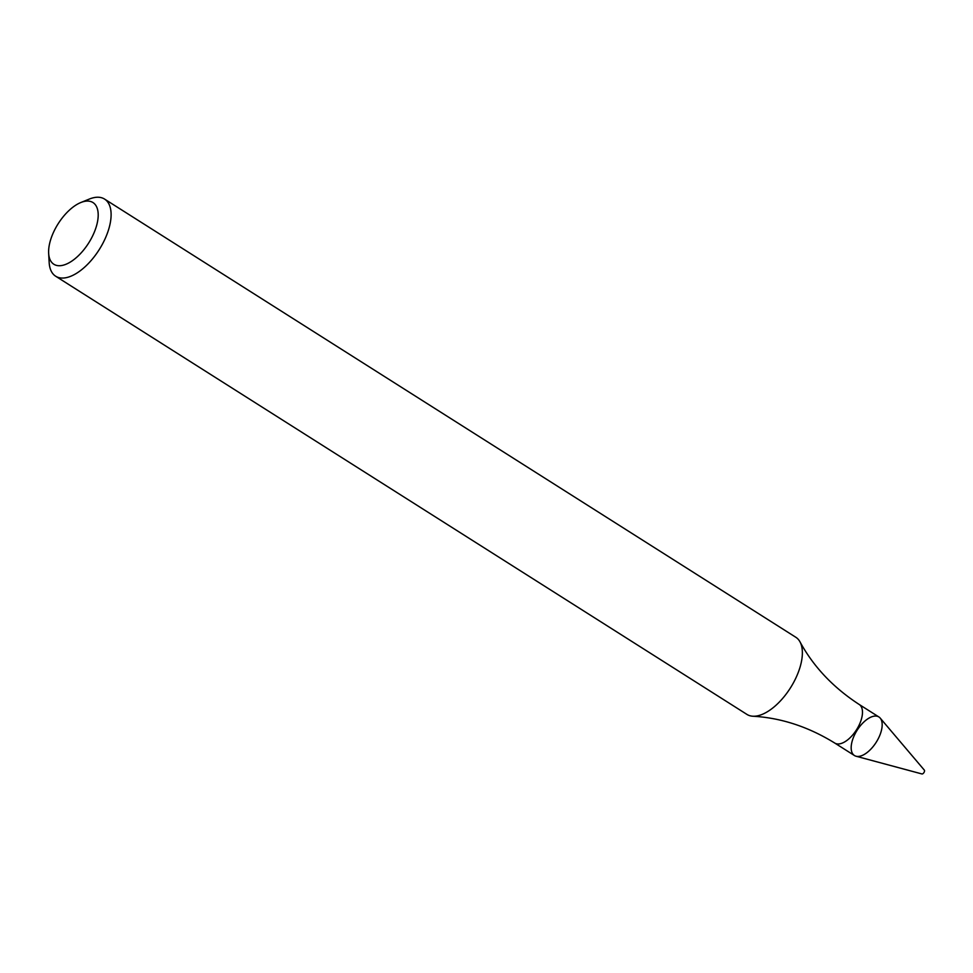 <?xml version="1.0" encoding="UTF-8"?>
<svg xmlns="http://www.w3.org/2000/svg" width="973" height="973" viewBox="0 0 973 973"><rect width="100%" height="100%" fill="white"/><g stroke="black" fill="none" stroke-linecap="round" stroke-linejoin="round"><path stroke-width="1.46" d="M859.621 756.276A22.829 11.275 122.4 0 1 854.452 755.535L834.761 743.056A22.829 11.275 122.4 0 0 839.93 743.798A22.829 11.275 122.4 0 0 858.928 725.481A22.829 11.275 122.4 0 0 859.208 704.476L878.899 716.967A22.829 11.275 122.4 0 1 878.619 737.972A22.829 11.275 122.4 0 1 859.621 756.276A22.829 11.275 122.4 0 1 856.045 756.228A22.829 11.275 122.4 0 1 857.152 730.212A22.829 11.275 122.4 0 1 880.212 718.11A22.829 11.275 122.4 0 1 877.828 739.504A22.829 11.275 122.4 0 1 859.621 756.276M80.844 202.518L89.407 199.039A45.67 22.561 122.4 0 1 104.561 199.076L795.817 637.266A45.67 22.561 122.4 0 1 799.988 641.839A45.67 22.561 122.4 0 1 792.411 684.627A45.67 22.561 122.4 0 1 757.262 715.897A45.67 22.561 122.4 0 1 752.847 716.225A45.67 22.561 122.4 0 1 746.923 714.401L55.668 276.223A45.67 22.561 122.4 0 1 49.173 262.528L48.65 253.296A36.536 18.049 122.4 0 1 80.844 202.518A36.536 18.049 122.4 0 1 96.351 226.441A36.536 18.049 122.4 0 1 62.114 265.447A36.536 18.049 122.4 0 1 48.65 253.296M104.561 199.076A45.67 22.561 122.4 0 1 104.002 241.085A45.67 22.561 122.4 0 1 66.006 277.706A45.67 22.561 122.4 0 1 55.668 276.223M880.212 718.11L924.35 770.142A2.287 1.131 122.4 0 1 924.107 772.282A2.287 1.131 122.4 0 1 922.295 773.961A2.287 1.131 122.4 0 1 921.93 773.949L856.045 756.228M752.847 716.225C781.051 717.819 808.356 726.77 834.761 743.056M799.988 641.839C813.477 666.675 833.204 687.546 859.208 704.476"/></g></svg>
